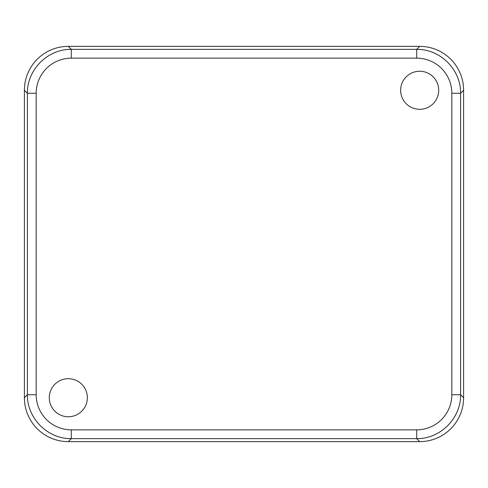 <?xml version="1.0" encoding="UTF-8"?>
<svg xmlns="http://www.w3.org/2000/svg" width="488" height="488" viewBox="0 0 488 488"><rect width="100%" height="100%" fill="white"/><g stroke="black" fill="none" stroke-linecap="round" stroke-linejoin="round"><path stroke-width="0.73" d="M87.358 397.714A19.038 19.038 0 0 1 68.326 416.752A19.038 19.038 0 0 1 49.288 397.714A19.038 19.038 0 0 1 68.326 378.682A19.038 19.038 0 0 1 87.358 397.714M438.712 90.286A19.038 19.038 0 0 1 419.674 109.318A19.038 19.038 0 0 1 400.642 90.286A19.038 19.038 0 0 1 419.674 71.248A19.038 19.038 0 0 1 438.712 90.286M36.185 394.725L27.401 394.725L24.4 397.726A43.932 43.92 135 0 0 68.314 441.64L71.315 438.639L71.315 429.855A35.142 35.136 135 0 1 36.185 394.725L36.185 93.275L27.401 93.275L27.401 394.725C26.907 418.198 47.842 439.133 71.315 438.639L416.685 438.639C440.158 439.133 461.093 418.198 460.599 394.725L451.815 394.725A35.142 35.136 45 0 1 416.685 429.855L71.315 429.855M24.4 397.726L24.4 90.274L27.401 93.275C26.907 69.802 47.842 48.867 71.315 49.361L68.314 46.36A43.932 43.92 -135 0 0 24.4 90.274M68.314 46.36L419.686 46.36L416.685 49.361L71.315 49.361L71.315 58.145L416.685 58.145L416.685 49.361C440.158 48.867 461.093 69.802 460.599 93.275L463.6 90.274A43.932 43.92 -45 0 0 419.686 46.36M463.6 90.274L463.6 397.726L460.599 394.725L460.599 93.275L451.815 93.275L451.815 394.725M416.685 429.855L416.685 438.639L419.686 441.64A43.932 43.92 45 0 0 463.6 397.726M419.686 441.64L68.314 441.64M36.185 93.275A35.142 35.136 -135 0 1 71.315 58.145M416.685 58.145A35.142 35.136 -45 0 1 451.815 93.275"/></g></svg>
